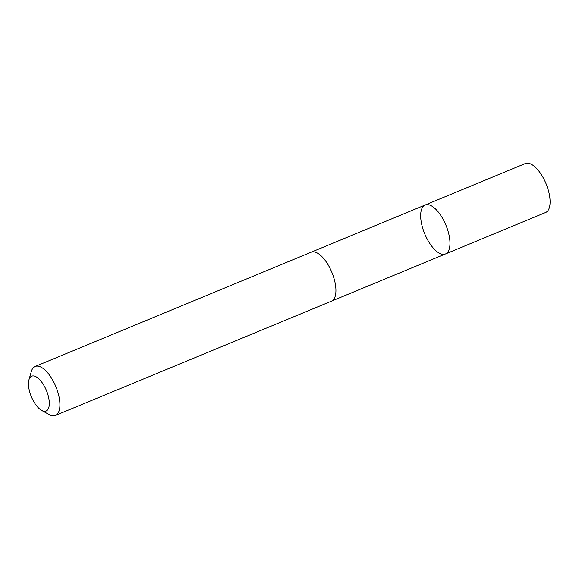 <?xml version="1.0" encoding="UTF-8"?>
<svg xmlns="http://www.w3.org/2000/svg" width="579" height="579" viewBox="0 0 579 579"><rect width="100%" height="100%" fill="white"/><g stroke="black" fill="none" stroke-linecap="round" stroke-linejoin="round"><path stroke-width="0.87" d="M443.804 220.585A26.496 11.45 67.5 0 1 445.446 253.964A26.496 11.45 67.5 0 1 424.733 233.858A26.496 11.45 67.5 0 1 425.174 204.995A26.496 11.45 67.5 0 1 443.804 220.585A26.496 11.45 67.5 0 1 445.446 253.964L545.57 212.515A26.504 11.45 -112.5 0 0 543.927 179.128A26.504 11.45 -112.5 0 0 525.298 163.539L425.174 204.995A26.496 11.45 67.5 0 1 443.804 220.585M41.608 410.395L49.092 414.571A26.504 11.45 -112.5 0 0 55.403 415.461L331.412 301.181A26.504 11.45 -112.5 0 0 331.854 272.318A26.504 11.45 -112.5 0 0 311.133 252.205L35.124 366.485A26.504 11.45 -112.5 0 0 31.295 371.58L28.95 379.817A18.854 8.149 -112.5 0 0 32.844 399.944A18.854 8.149 -112.5 0 0 41.608 410.395A18.854 8.149 -112.5 0 0 46.414 390.499A18.854 8.149 -112.5 0 0 28.95 379.817M55.403 415.461A26.504 11.45 -112.5 0 0 55.845 386.598A26.504 11.45 -112.5 0 0 35.124 366.485M331.68 301.066L445.446 253.964M311.408 252.104L425.174 204.995"/></g></svg>

